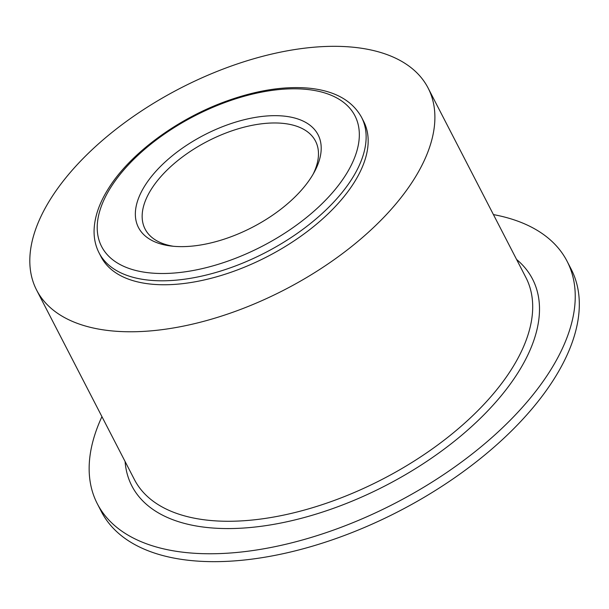 <?xml version="1.0" encoding="UTF-8"?>
<svg xmlns="http://www.w3.org/2000/svg" width="609" height="609" viewBox="0 0 609 609"><rect width="100%" height="100%" fill="white"/><g stroke="black" fill="none" stroke-linecap="round" stroke-linejoin="round"><path stroke-width="0.91" d="M145.049 185.448A101.071 52.054 -27.3 0 0 170.832 245.998A101.071 52.054 -27.3 0 0 314.411 171.89A101.071 52.054 -27.3 0 0 266.415 116.014A101.071 52.054 -27.3 0 0 145.049 185.448M99.046 252.849L101.086 256.8A147.713 76.079 -27.3 0 0 244.666 267.085A147.713 76.079 -27.3 0 0 367.76 147.553A147.713 76.079 -27.3 0 0 363.611 121.298L361.579 117.347C352.116 100.333 334.349 90.581 308.283 88.107C284.06 86.067 257.257 90.239 227.865 100.63C178.33 118.062 130.463 153.118 108.554 188.387C99.313 202.995 94.486 216.979 94.083 230.339C93.908 238.53 95.56 246.036 99.046 252.849A147.713 76.079 -27.3 0 0 242.626 263.134A147.713 76.079 -27.3 0 0 365.72 143.602A147.713 76.079 -27.3 0 0 361.579 117.347M97.303 503.727L101.376 511.629A264.336 136.142 -27.3 0 0 311.861 546.349A264.336 136.142 -27.3 0 0 553.946 379.156A264.336 136.142 -27.3 0 0 571.166 269.155L567.086 261.253A264.336 136.142 152.7 0 1 549.874 371.254A264.336 136.142 152.7 0 1 307.789 538.455A264.336 136.142 152.7 0 1 97.303 503.727A264.336 136.142 152.7 0 1 101.939 416.647M493.419 214.589A264.336 136.142 152.7 0 1 567.086 261.253M50.95 198.412A220.275 113.449 152.7 0 1 252.689 59.081A220.275 113.449 152.7 0 1 428.097 88.016A220.275 113.449 152.7 0 1 284.388 289.861A220.275 113.449 152.7 0 1 36.609 290.074A220.275 113.449 152.7 0 1 50.95 198.412M173.39 246.272A95.887 49.382 152.7 0 1 145.109 229.075A95.887 49.382 152.7 0 1 151.352 189.171A95.887 49.382 152.7 0 1 239.162 128.522A95.887 49.382 152.7 0 1 315.515 141.121A95.887 49.382 152.7 0 1 313.155 174.136M110.899 187.207A142.536 73.407 152.7 0 1 337.455 98.315A142.536 73.407 152.7 0 1 236.475 257.927A142.536 73.407 152.7 0 1 110.899 187.207M125.096 461.523A225.459 116.121 -27.3 0 0 289.382 521.22A225.459 116.121 -27.3 0 0 517.863 372.906A225.459 116.121 -27.3 0 0 516.584 259.464M428.097 88.016L525.902 277.514A220.275 113.449 152.7 0 1 511.552 369.183A220.275 113.449 152.7 0 1 309.836 508.507A220.275 113.449 152.7 0 1 134.422 479.587M36.609 290.074L134.414 479.572"/></g></svg>
